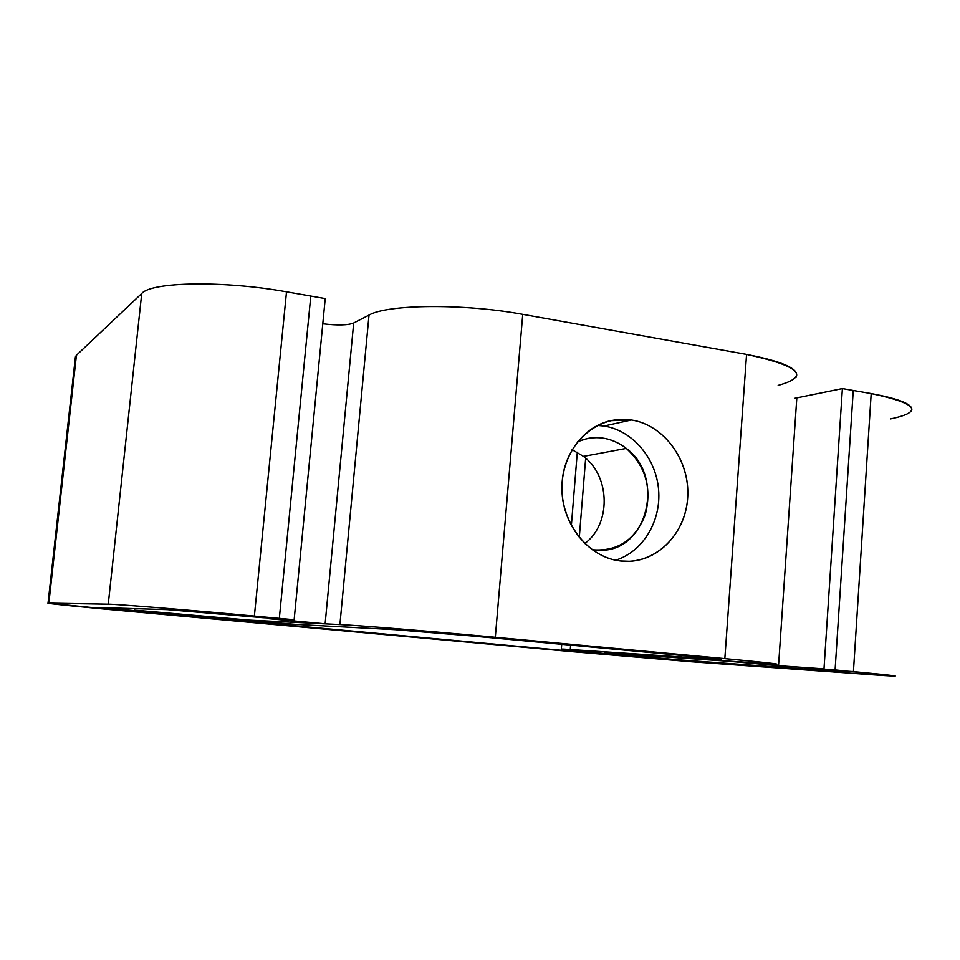 <?xml version="1.0" encoding="UTF-8"?>
<svg xmlns="http://www.w3.org/2000/svg" width="960" height="960" viewBox="0 0 960 960"><rect width="100%" height="100%" fill="white"/><g stroke="black" fill="none" stroke-linecap="round" stroke-linejoin="round"><path stroke-width="1.44" d="M594.672 653.352L95.916 607.5L594.672 653.352L594.732 652.668L594.672 653.352L655.2 658.476L594.672 653.352M75.972 359.22L75.432 356.808L76.416 355.284L48.852 603.144L76.416 355.284L141.732 293.484L108.252 604.188L141.732 293.484C151.428 281.796 223.428 280.44 286.512 291.816L254.376 616.08L286.512 291.816L310.8 296.04L279.324 618.396L254.376 616.08C189.492 610.044 116.844 604.164 108.252 604.188L48.024 603.168L141.42 612.456L570.996 651.564L690.324 661.68L874.296 674.892L894.912 676.128L835.092 669.912L804.072 667.752L833.856 671.16L651.324 657.84L833.856 671.16C849.732 672.24 845.784 671.652 822.012 669.408L853.428 671.616C901.128 676.14 908.088 677.244 874.296 674.892L690.324 661.68L570.996 651.564L141.42 612.456C89.1 607.788 40.392 602.94 48.852 603.144L108.252 604.188C116.844 604.164 189.492 610.044 254.376 616.08L279.324 618.396L263.1 617.712L167.22 609.624L96.516 607.488L167.22 609.624L279.324 618.396L310.8 296.04L286.512 291.816C223.428 280.44 151.428 281.796 141.732 293.484L76.416 355.284L75.36 357.492M890.34 418.956C924.18 411.888 917.796 403.428 871.188 393.576L853.2 390.468L871.188 393.576C901.74 399.288 915.072 405.276 911.172 411.516M853.428 671.616L871.188 393.576L853.428 671.616M835.092 669.912L853.248 390.48L842.388 388.584L794.604 398.34L842.388 388.584L853.248 390.48L835.092 669.912L804.072 667.74L835.092 669.9M626.292 448.416C664.848 476.34 648.132 549.528 602.256 550.272L592.164 549.768C617.376 551.736 635.052 540.156 645.192 515.016C652.104 488.568 645.804 466.368 626.292 448.416L583.488 456.396L626.292 448.416C610.932 436.872 594.708 434.64 577.584 441.696L587.184 438.54C601.332 435.9 614.364 439.2 626.292 448.416M584.748 543.528C611.232 524.22 610.464 476.328 583.488 456.396C610.464 476.328 611.232 524.22 584.748 543.528M572.088 449.676L583.488 456.396L572.088 449.676M603.996 426.036C632.424 430.332 655.908 457.992 658.572 489.468C661.404 520.92 642.996 551.76 615.6 560.196C642.996 551.76 661.404 520.92 658.572 489.468C655.908 457.992 632.424 430.332 603.996 426.036L631.428 419.988C663.156 424.812 688.38 458.196 687.828 493.572C687.636 528.96 661.572 559.908 629.544 561.288L620.448 560.964C590.472 557.688 564.348 527.916 562.104 493.536C559.596 459.168 581.376 427.044 610.584 420.684L631.428 419.988L603.996 426.036L597.42 425.436L603.996 426.036M471.456 635.928L694.752 656.652L721.188 659.532L713.328 659.124L713.376 658.464L713.328 659.124C728.22 660.06 722.028 659.232 694.752 656.652L471.456 635.928L395.328 629.688L471.456 635.928M778.164 385.38C810.66 376.356 800.124 366.024 746.568 354.408L724.836 658.62L495.312 637.284L522.732 314.34L746.568 354.408L522.732 314.34C463.932 303.408 387.168 304.26 369.012 315.084L353.268 323.208L369.012 315.084C387.168 304.26 463.932 303.408 522.732 314.34L495.312 637.284L724.836 658.62C779.796 663.864 791.148 665.436 758.868 663.336L610.128 653.172L671.664 659.268L607.968 653.892C568.248 650.268 548.28 648.036 570.264 649.524L713.328 659.124L570.264 649.524L570.612 645.132L570.264 649.524L561.348 649.056L607.968 653.892L671.664 659.268L605.16 652.908L776.412 664.284C780.24 664.104 763.044 662.208 724.836 658.62L746.568 354.408C783.84 361.656 800.328 369.336 796.032 377.412M631.428 419.988C598.14 414.408 565.092 442.992 562.176 481.5C558.744 519.936 586.656 557.424 620.448 560.964C654.204 565.08 685.128 535.608 687.612 498.588C690.576 461.628 664.788 425.016 631.428 419.988M339.912 624.564C357.264 625.308 434.904 631.632 495.312 637.284C434.904 631.632 357.264 625.308 339.912 624.564L369.012 315.084L339.912 624.564L249.408 620.136L339.912 624.564M190.452 615.264L249.408 620.136L325.128 623.82L353.688 323.016C347.892 325.272 337.596 325.524 322.788 323.772C337.596 325.524 347.892 325.272 353.688 323.016L325.128 623.82L249.408 620.136L134.424 610.116L190.452 615.24M125.58 609.828L180.168 614.808L125.58 609.816M296.364 624.432L180.168 614.808L296.364 624.432L395.328 629.688L296.364 624.432M579.276 537.576L585.66 458.208L579.276 537.576M605.028 652.92L628.044 655.272L605.028 652.92M778.536 665.712L823.992 668.868L842.388 388.584L823.992 668.868L778.536 665.712L796.812 397.956L778.536 665.712L731.076 661.476L778.536 665.712M269.544 618.684L325.128 623.82L268.548 618.672L294.144 619.752L269.544 618.684M279.324 618.372L294.144 619.752L325.224 298.572L310.8 296.064L325.224 298.572L294.144 619.752L279.324 618.372M48.024 603.168L75.432 356.808M561.348 649.056L561.732 644.304M571.344 525.708L577.296 452.232"/></g></svg>
